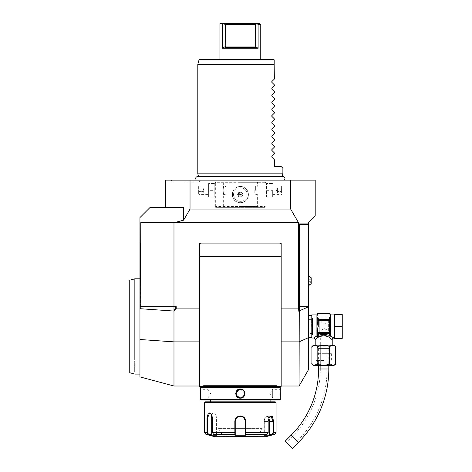 <?xml version="1.0" encoding="UTF-8"?>
<svg xmlns="http://www.w3.org/2000/svg" width="472" height="472" viewBox="0 0 472 472"><rect width="100%" height="100%" fill="white"/><g stroke="black" fill="none" stroke-linecap="round" stroke-linejoin="round"><path stroke-width="0.35" stroke-dasharray="2.36 1.77" d="M225.876 190.34L225.876 193.744L225.876 190.34M225.026 190.34L225.026 186.086L225.026 190.34M223.864 190.34C223.274 184.853 223.274 184.853 223.864 190.34C223.274 184.853 223.274 184.853 223.864 190.34C223.274 195.827 223.274 195.827 223.864 190.34C223.274 195.827 223.274 195.827 223.864 190.34M240.337 202.677C229.905 203.096 229.905 186.098 240.337 186.517C229.905 186.098 229.905 203.096 240.337 202.677A8.083 8.083 0 0 0 248.419 194.594A8.083 8.083 0 0 0 240.337 186.517A8.083 8.083 0 0 0 232.259 194.594A8.083 8.083 0 0 0 240.337 202.677C250.774 203.096 250.774 186.098 240.337 186.517C250.774 186.098 250.774 203.096 240.337 202.677A8.083 8.083 0 0 0 248.419 194.594A8.083 8.083 0 0 0 240.337 186.517A8.083 8.083 0 0 0 232.259 194.594A8.083 8.083 0 0 0 240.337 202.677M240.337 182.688L257.352 182.688L240.337 182.688M240.337 206.506L257.352 206.506L240.337 206.506M240.337 207.355L222.471 207.355L240.337 207.355M265.01 207.355L215.669 207.355L265.01 207.355L265.86 206.506L265.01 207.355M308.399 369.847L308.399 222.672L315.202 215.863L315.202 180.133L190.033 180.133L190.033 209.061L183.626 220.158L174.245 222.672L140.709 222.672L140.709 243.086L139.954 243.086L139.954 376.892M290.646 180.133L290.646 209.061L190.033 209.061M265.01 182.688L265.435 182.263L265.86 182.688L265.86 206.506L265.86 182.688L265.01 181.838L215.669 181.838L214.819 182.688L215.244 182.263L215.669 182.688L265.01 182.688L265.01 206.506L215.669 206.506L215.244 206.931L215.669 207.355L214.819 206.506L214.819 182.688L214.819 206.506L215.244 206.931M199.503 308.9L199.503 256.697L199.503 341.87L199.503 308.9L176.221 308.9L176.221 306.658L173.979 306.658L173.979 222.672L298.505 222.672L290.646 209.061M183.626 220.158L183.626 207.355L165.477 207.355L165.477 180.133L190.033 180.133M240.337 180.133L284.404 180.133L240.337 180.133M183.956 180.133L183.343 180.133L183.956 180.133M182.729 180.133L171.224 180.133L182.729 180.133M186.44 180.133L187.059 180.133L186.44 180.133M308.399 223.887L298.646 223.887L298.646 306.658L299.49 312.434L299.065 312.529L298.505 308.9L281.176 308.9L281.176 256.697L281.176 386.007L281.176 308.9M298.505 222.672L298.505 308.9M165.477 207.355L183.626 207.355L150.161 207.355L139.954 217.568L139.954 243.086L140.709 243.086L139.954 243.086M139.954 360.148L139.954 278.816L139.954 360.148M299.065 312.529L299.065 386.007M308.399 224.371L299.49 224.371L299.49 312.434M308.399 326.459L308.399 315.396L308.399 326.459M308.399 280.71L308.399 285.56L308.399 280.71M298.646 223.887L299.49 224.371M311.797 314.889L311.797 338.029M313.502 338.029L315.502 336.748M315.556 336.713L316.907 335.94L317.975 337.38L319.55 336.642M315.202 339.728L316.104 338.92M316.11 338.914L316.511 338.56M316.712 338.394L317.066 338.099M317.644 337.633L317.969 337.38L317.013 336.052M332.217 345.174L315.202 345.174L332.217 345.174M314.476 345.174L332.943 345.174M311.986 347.162L312.322 346.383M312.971 345.787L313.42 345.575M313.538 345.539L315.709 345.427M317.839 347.481L318.712 346.318M318.877 346.218L328.376 346.129M328.536 346.218L329.132 346.666M333.179 365.363L329.633 363.428L329.839 346.672M330.825 345.693L333.851 345.528M334.135 345.628L335.338 346.843M335.374 346.944L335.498 347.728M317.815 347.728L317.768 363.534M314.47 365.387L314.087 365.346M313.803 365.293L313.485 365.21M313.378 365.175L311.986 363.605M335.433 363.611L334.135 365.139M334.129 365.139L333.81 365.245M333.792 365.251L333.202 365.363M329.603 363.039L329.173 364.054M329.037 364.189L322.329 365.357L317.916 363.534M317.886 363.464L317.815 363.039M314.476 365.593L332.943 365.593M323.709 365.593L328.984 365.593L323.709 365.593M323.709 361.918L328.984 361.918L323.709 361.918M323.709 360.49L316.051 360.49L323.709 360.49M323.709 353.681L331.368 353.681L323.709 353.681M317.65 353.681L329.769 353.681L317.65 353.681L318.093 348.578L329.326 348.578L318.093 348.578M329.769 353.681L329.326 348.578M328.813 348.578L318.606 348.578L328.813 348.578L328.813 365.593M318.606 348.578L318.606 365.593M285.182 441.178L292.398 448.4M286.386 442.382L291.195 447.196L286.386 442.382L292.398 436.37L297.212 441.178L291.195 447.196M320.305 343.474L320.305 368.992A95.279 95.279 0 0 1 292.398 436.37L297.212 441.178A102.088 102.088 0 0 0 327.114 368.992L320.305 368.992L327.114 368.992L327.114 343.474M323.709 335.173L327.114 335.816L323.709 335.173L320.305 335.816L323.709 335.173M329.497 335.816L329.497 317.101L329.497 335.816L327.114 335.816L327.114 368.992M320.305 368.992L320.305 335.816L315.031 335.816L315.031 317.101L315.031 335.816M329.497 317.101L315.031 317.101M329.497 326.459L329.497 318.376L329.497 326.459M315.031 326.459L315.031 317.951L315.031 326.459M318.435 326.459L318.435 317.951L318.435 326.459M324.388 319.692C321.102 319.184 321.102 319.184 324.388 319.692C321.102 319.184 321.102 319.184 324.388 319.692C327.68 319.184 327.68 319.184 324.388 319.692C327.68 319.184 327.68 319.184 324.388 319.692M324.388 333.226C321.102 333.733 321.102 333.733 324.388 333.226C321.102 333.733 321.102 333.733 324.388 333.226C327.68 333.733 327.68 333.733 324.388 333.226C327.68 333.733 327.68 333.733 324.388 333.226M329.497 334.542L328.642 333.692L328.642 319.225L328.642 333.692L326.943 333.692L326.943 329.863L324.388 328.707L321.839 329.863L324.388 328.707L326.943 329.863L329.497 329.863L329.497 323.054L329.497 329.863M308.399 323.054L308.399 329.863L308.399 323.054L321.839 323.054L324.388 324.205L321.839 323.054L321.839 319.225L319.284 319.225L319.284 333.692L319.284 319.225L318.435 318.376M329.497 318.376L328.642 319.225L326.943 319.225L326.943 323.054L324.388 324.205L326.943 323.054L329.497 323.054M308.399 329.863L321.839 329.863L321.839 333.692L319.284 333.692L318.435 334.542M319.562 336.636L328.807 337.061L330.642 338.336M331.073 338.701L331.686 339.244M331.722 339.279L332.105 339.628M328.807 337.061A1.699 0.962 113.4 0 1 329.828 335.592L328.813 333.403L318.606 333.403L317.597 335.592C321.674 334.023 325.751 334.023 329.828 335.592L330.329 336.011L329.45 337.38L330.518 335.94L333.834 337.97M334.601 326.459L334.601 338.371L342.253 338.371L342.253 326.459L334.601 326.459L334.601 314.547L342.253 314.547L342.253 326.459M329.716 318.276L329.662 321.939L329.662 318.7L329.662 319.514L317.756 319.514L317.756 321.939L317.756 318.7L317.756 321.939L316.907 326.459L317.756 331.804M317.756 332.371L317.09 335.952A0.85 0.696 180 0 0 316.907 335.94L317.107 316.818M317.756 313.355L316.907 316.441L317.756 319.514M317.756 313.367L329.662 313.367L330.518 316.441L330.518 314.889M329.792 317.981L330.193 317.048M330.406 316.641L330.518 326.459L330.028 324.583M330.406 336.052A0.85 0.425 55.2 0 0 330.329 336.011L329.662 332.158A0.979 0.85 90 0 1 329.568 332.607L328.813 333.403M329.721 330.028L329.781 329.598M329.798 329.521L330.3 327.261M330.323 327.167L330.518 335.94A0.85 0.696 0 0 0 330.329 335.952M330.017 324.506L329.757 323.155M329.686 322.459L329.662 319.514M317.756 320.311L329.662 320.311M318.606 333.403L317.851 332.607A0.979 0.85 -90 0 1 317.756 332.158M317.851 332.607L329.568 332.607M329.497 333.049A0.85 0.737 -0 0 1 329.149 333.279M317.09 335.952L317.597 335.592A1.699 0.962 66.6 0 1 318.612 337.061M318.27 333.279A0.85 0.737 0 0 1 317.756 332.607L317.756 332.607M311.201 277.76L311.201 283.66M311.201 278.745L311.201 279.725L311.201 278.745L308.653 278.745L308.653 281.69L308.653 278.745L311.201 278.745L311.201 281.69L311.201 279.725L308.653 279.725L308.653 282.675L308.653 279.725L311.201 279.725L311.201 278.745M311.201 282.675L311.201 281.69L311.201 282.675L308.653 282.675L308.653 281.69L308.653 282.675L311.201 282.675L311.201 281.69L308.653 281.69L311.201 281.69L311.201 279.725L311.201 282.675M311.201 279.725L308.653 279.725L311.201 279.725M311.201 281.69L308.653 281.69L311.201 281.69M176.221 306.658L173.979 311.06L173.979 386.007M173.979 222.672L140.774 222.672L140.774 306.658L173.979 306.658L173.979 311.06L176.221 308.9M199.503 341.87L199.503 386.007L199.503 341.87L173.979 341.87L139.954 339.51M173.979 311.06L140.774 308.759L140.774 306.658L140.774 308.759L139.954 308.7M140.774 222.672L174.245 222.672M140.508 306.658L140.508 243.086M203.898 386.35L203.615 385.748L277.064 385.748L276.781 386.35L203.898 386.35L203.615 385.748L203.898 386.35L199.503 386.35L199.503 256.697M276.781 386.35L277.064 385.748L276.781 386.35L281.176 386.35L281.176 256.697M199.503 243.086L201.208 243.086L199.503 243.086L199.503 244.791M281.176 243.086L279.471 243.086A1.699 1.699 0 0 1 281.176 244.791L281.176 243.086M274.303 386.35L266.532 386.35L274.303 386.35M213.509 386.35L267.17 386.35M270.456 386.35L210.223 386.35M270.108 386.385L210.565 386.385M270.108 387.205L210.565 387.199L270.108 387.205M200.865 387.199L279.813 387.199M200.352 388.987L200.694 389.329L200.352 388.987L200.694 389.329L200.694 397.837L200.694 389.329L208.01 389.329L208.01 397.837L200.694 397.837L200.352 398.173M200.47 397.052L200.588 395.265M200.618 394.226L200.624 393.442M200.624 393.087L200.588 391.848M200.535 390.969L200.5 390.456M200.458 389.972L200.423 389.612M200.352 399.454L280.321 399.454M280.285 397.849L280.321 398.173L279.984 397.837L272.668 397.837L272.668 389.329L270.108 393.583L272.668 397.837L272.668 389.329L279.984 389.329L279.984 397.837L279.984 389.329L280.309 389.105M280.22 389.972L280.173 390.521M280.144 390.899L280.085 391.961M280.055 392.969L280.055 393.937M280.055 393.996L280.091 395.271M280.15 396.315L280.226 397.229M280.226 397.253L280.279 397.802M200.352 387.713L280.321 387.713M244.974 393.583L240.337 388.987L235.729 393.105M235.705 393.577L240.337 398.173L244.944 394.061M200.865 399.961L279.813 399.961M240.337 399.961L210.565 399.961L240.337 399.961M205.462 401.831L275.217 401.831M204.606 402.681L276.067 402.681M241.629 416.109L240.337 415.956C236.991 416.292 235.156 418.109 234.844 421.402L234.879 435.213L245.8 435.213L245.835 421.402L242.419 416.357M274.81 434.317L272.291 433.986L273.176 432.671L273.176 421.402L270.987 416.298L269.075 417.667L268.072 421.402L268.072 432.671L267.081 434.317L264.131 435.213L269.595 435.213L272.545 434.317L273.66 432.671L273.66 421.402L272.332 416.416L269.235 417.419L268.167 421.402L268.167 432.671L267.081 434.317L268.072 432.671L268.072 421.402L269.158 417.549M267.081 434.317L245.8 434.317L245.446 433.986L245.446 427.443M245.434 421.101A5.104 5.104 0 0 0 245.405 420.794A5.104 5.104 0 0 1 245.434 421.101L245.399 420.723M245.216 419.897A5.104 5.104 0 0 1 245.298 420.192A5.104 5.104 0 0 0 245.115 419.602A5.104 5.104 0 0 1 245.216 419.897L245.027 419.384M244.508 418.452L244.166 418.021A5.104 5.104 0 0 1 244.366 418.263A5.104 5.104 0 0 0 244.166 418.021M243.452 417.354A5.104 5.104 0 0 0 243.239 417.201A5.104 5.104 0 0 1 243.452 417.354L242.927 417M242.278 416.676L240.602 416.304M240.071 416.304L238.277 416.729M237.853 416.941L237.392 417.23M237.333 417.272L236.549 417.98M235.976 418.747L235.758 419.154M235.746 419.166L235.569 419.59M235.557 419.608A5.104 5.104 0 0 0 235.38 420.198A5.104 5.104 0 0 1 235.557 419.608L235.245 421.101A5.104 5.104 0 0 1 235.268 420.8A5.104 5.104 0 0 0 235.245 421.101M205.869 434.317L208.134 434.317L211.084 435.213L216.548 435.213L213.592 434.317L212.512 432.671L212.512 417.997L211.438 414.015L208.353 413.012L207.013 417.997L207.013 432.671L208.134 434.317L208.388 433.986L211.261 434.865L211.261 417.997A5.104 2.555 90 0 1 213.816 412.894A5.104 2.555 90 0 1 216.371 417.997A5.104 2.555 90 0 0 213.816 412.894L209.692 412.894L207.503 417.997L207.503 432.671L208.388 433.986M211.521 414.145L212.607 417.997L212.607 432.671L213.492 433.986L212.607 432.671L212.607 417.997L211.603 414.268L209.692 412.894L213.816 412.894A5.104 2.555 90 0 0 211.845 414.758M213.592 434.317L216.548 435.213L216.371 417.997L212.607 417.997L216.371 417.997L216.371 434.865L213.492 433.986L213.592 434.317L234.879 434.317L235.233 433.986L235.233 434.865L235.233 428.375M235.675 419.319A5.104 5.104 0 0 1 235.965 418.77A5.104 5.104 0 0 0 235.675 419.319M237.699 417.03A5.104 5.104 0 0 1 238.248 416.746A5.104 5.104 0 0 0 237.699 417.03M238.82 416.528A5.104 5.104 0 0 1 239.121 416.446A5.104 5.104 0 0 0 238.82 416.528M239.723 416.333A5.104 5.104 0 0 1 240.03 416.304A5.104 5.104 0 0 0 239.723 416.333M240.643 416.304A5.104 5.104 0 0 1 240.95 416.333A5.104 5.104 0 0 0 240.643 416.304M241.558 416.446A5.104 5.104 0 0 1 241.853 416.528A5.104 5.104 0 0 0 241.558 416.446M242.431 416.746A5.104 5.104 0 0 1 242.98 417.03A5.104 5.104 0 0 0 242.431 416.746M244.714 418.77A5.104 5.104 0 0 1 244.997 419.319A5.104 5.104 0 0 0 244.714 418.77M245.8 435.213L245.446 433.957M245.446 432.777L268.167 432.671M214.819 436.712L265.86 436.712M272.291 433.986L269.412 434.865L269.412 421.402A5.104 2.555 -90 0 0 266.863 416.298A5.104 2.555 -90 0 0 264.308 421.402L264.308 434.865L267.187 433.986L264.131 435.213L264.308 421.402A5.104 2.555 -90 0 1 266.863 416.298A5.104 2.555 -90 0 1 268.833 418.162M269.412 434.865L269.595 435.213M245.446 434.865L245.446 428.375M234.844 421.402L235.233 421.402L235.233 433.957M234.879 435.213L235.233 434.865M211.084 435.213L211.261 434.865M235.233 432.777L212.512 432.671M240.337 436.712L257.948 436.712L240.337 436.712M222.731 436.712L223.067 436.334L240.337 436.334L223.067 436.334L218.477 428.375L262.202 428.375L257.606 436.334L240.337 436.334L257.606 436.37L223.067 436.37L257.606 436.37L257.948 436.712M262.202 428.375L218.477 428.375M240.337 389.329A4.254 4.254 0 0 1 244.59 393.583A4.254 4.254 0 0 1 240.337 397.837A4.254 4.254 0 0 1 236.083 393.583A4.254 4.254 0 0 1 240.337 389.329L240.337 388.987M208.01 389.329L208.01 397.837L210.565 393.583L208.01 389.329M134.85 292.77L134.85 361.298M134.85 362.413L134.85 363.481M134.85 364.502L134.85 365.481M134.85 366.414L134.85 367.293M134.85 371.995L134.85 374.101M129.747 280.185L129.747 372.732M282.203 176.357L198.476 176.357M282.875 173.838L197.803 173.838M199.821 59.33L273.518 59.33L274.191 59.962L274.167 64.434L197.803 64.434M274.167 64.434L274.368 79.066L271.837 81.597L271.837 82.323L274.368 84.854L274.368 85.869L271.837 88.406L271.837 89.125L274.368 91.662L274.368 92.677L271.837 95.208L271.837 95.934L274.368 98.465L274.368 99.48L271.837 102.017L271.837 102.737L274.368 105.274L274.368 106.288L271.837 108.82L271.837 109.545L274.368 112.076L274.368 113.091L271.837 115.628L271.837 116.348L274.368 118.885L274.368 119.9L271.837 122.431L271.837 123.157L274.368 125.688L274.368 126.708L271.837 129.239L271.837 129.959L274.368 132.496L274.368 133.511L271.837 136.048L271.837 136.768L274.368 139.299L274.368 140.32L271.837 142.851L271.837 143.571L274.368 146.108L274.368 147.122L271.837 149.659L271.837 150.379L274.368 152.91L274.368 153.931L271.837 156.462L271.837 157.182L274.368 159.719L274.368 166.522L281.176 166.522L282.875 168.221M271.837 156.462L271.837 157.182M271.837 149.659L271.837 150.379M271.837 142.851L271.837 143.571M271.837 136.048L271.837 136.768M271.837 129.239L271.837 129.959M271.837 122.431L271.837 123.157M271.837 115.628L271.837 116.348M271.837 108.82L271.837 109.545M271.837 102.017L271.837 102.737M271.837 95.208L271.837 95.934M271.837 88.406L271.837 89.125M271.837 81.597L271.837 82.323M274.09 59.696L273.518 59.33L274.09 59.69M219.922 59.33L260.756 59.33L219.922 59.33M259.907 23.6L257.033 23.6L255.311 24.45L255.193 46.398L258.119 48.274L258.119 24.45L260.756 24.45M219.922 23.6L222.56 23.6L222.56 48.274L225.433 46.445M222.56 23.6L225.362 24.45L225.221 47.418L255.558 47.412M257.033 23.6L223.026 23.6M255.311 24.45L225.362 24.45M225.055 47.401L255.458 47.418L225.221 47.418M185.82 181.838L199.432 181.838L185.82 181.838M215.244 182.263L215.669 181.838L265.01 181.838L265.435 182.263M240.337 181.838L222.471 181.838L240.337 181.838M214.819 190.34L214.819 196.671L214.819 190.34M265.01 206.506L265.435 206.931M265.86 190.34L265.86 196.671L265.86 190.34M215.669 206.506L215.669 182.688M256.815 190.34C257.405 184.853 257.405 184.853 256.815 190.34C257.405 184.853 257.405 184.853 256.815 190.34C257.405 195.827 257.405 195.827 256.815 190.34C257.405 195.827 257.405 195.827 256.815 190.34M233.534 194.594A6.809 6.809 0 0 1 240.337 187.791A6.809 6.809 0 0 1 247.145 194.6A6.809 6.809 0 0 1 240.337 201.402A6.809 6.809 0 0 1 233.534 194.594A6.809 6.809 0 0 0 240.337 201.402A6.809 6.809 0 0 0 247.145 194.6A6.809 6.809 0 0 0 240.342 187.791A6.809 6.809 0 0 0 233.534 194.594M238.92 197.054L237.499 194.594L238.92 192.139L241.758 192.139L243.18 194.594L241.758 197.054L238.92 197.054L237.811 194.594L239.074 192.411L241.599 192.411L242.862 194.594L241.599 196.783L239.074 196.783L237.811 194.594L239.074 192.411L240.313 194.552M237.499 194.594L240.289 194.594M241.758 197.054L239.074 196.783L240.313 194.641M243.18 194.594L241.599 196.783L240.366 194.641M241.758 192.139L242.862 194.594L240.39 194.594M238.92 192.139L241.599 192.411L240.366 194.552M255.653 190.34L255.653 186.086L255.653 190.34M254.803 190.34L254.803 193.744L254.803 190.34M266.479 197.148L266.479 190.34L266.479 197.148L272.049 197.148L272.049 190.34L266.479 190.34L266.479 183.537L266.479 190.34L272.049 190.34L272.049 183.537L266.479 183.537L272.049 183.537L272.049 197.148L266.479 197.148M272.668 190.34L272.668 196.671L272.668 190.34M281.601 190.34L281.601 186.086L281.601 190.34M282.026 190.34L282.026 194.169L282.026 190.34M282.026 187.325L282.026 188.835L282.026 187.325L281.589 187.827L281.589 191.602L281.589 187.827L277.43 187.827L276.509 190.34L277.43 192.859L277.43 191.602L281.589 191.602L281.589 192.859L281.589 191.602L282.026 191.85L282.026 188.835L282.026 193.361L282.026 191.85L281.589 191.602L277.43 191.602L276.509 190.34L277.43 189.083L282.026 188.835L277.43 189.083L277.43 187.827L277.43 189.083L276.509 190.34L277.43 191.602L277.43 189.083L277.43 192.859L281.589 192.859L282.026 193.361M214.2 190.34L214.2 197.148L214.2 183.537L214.2 190.34L208.63 190.34L208.63 183.537L208.63 197.148L208.63 190.34L214.2 190.34M214.2 183.537L208.63 183.537L214.2 183.537M214.2 197.148L208.63 197.148L214.2 197.148M208.01 190.34L208.01 196.671L208.01 190.34M199.078 190.34L199.078 186.086L199.078 190.34M198.653 190.34L198.653 194.169L198.653 190.34M198.653 187.325L198.653 188.835L198.653 187.325L199.09 187.827L199.09 191.602L199.09 187.827L203.249 187.827L204.164 190.34L203.249 192.859L203.249 191.602L199.09 191.602L199.09 192.859L199.09 191.602L198.653 191.85L198.653 188.835L198.653 193.361L198.653 191.85L199.09 191.602L203.249 191.602L204.164 190.34L203.249 189.083L198.653 188.835L203.249 189.083L203.249 187.827L203.249 189.083L204.164 190.34L203.249 191.602L203.249 189.083L203.249 192.859L199.09 192.859L198.653 193.361M312.482 326.459L312.482 318.547L312.482 326.459M309.077 326.459L309.077 319.397L309.077 326.459M312.482 317.951L312.482 334.967L312.482 317.951L309.077 317.951L309.077 334.967L309.077 317.951M309.077 334.967L312.482 334.967M308.399 337.687L299.065 341.87L281.176 341.87M308.399 306.877L299.136 310.924M298.646 306.658L308.399 306.658M318.606 368.992L328.813 368.992M291.195 435.166L298.416 442.382M316.907 316.441L316.907 314.889M308.399 285.56L308.735 285.56L308.735 275.86L308.735 285.56L308.735 275.86L308.399 275.86M276.067 432.671L273.176 432.671M268.167 421.402L264.308 421.402L268.167 421.402M273.66 421.402L269.412 421.402M245.835 421.402L245.446 421.402M240.337 415.956L240.337 416.298M207.503 432.671L204.606 432.671M207.013 417.997L211.261 417.997M240.337 398.173L240.337 397.837M199.001 59.962L274.191 59.962M255.311 46.061L225.362 46.061M311.632 326.459L311.632 319.397L311.632 326.459M225.876 193.744L225.026 194.594L223.327 194.594L223.327 206.506L222.471 207.355M225.876 186.941L225.026 186.086L223.327 186.086L223.327 182.688L222.471 181.838M318.435 365.593L318.435 361.918L316.051 360.49L316.051 353.681M331.368 353.681L331.368 360.49L328.984 361.918L328.984 365.593M315.031 334.967L318.435 334.967M315.031 317.951L318.435 317.951M266.863 416.298L270.987 416.298L266.863 416.298M280.321 388.987L279.984 389.329L280.321 388.987M280.321 398.173L279.984 397.837L280.321 398.173M200.411 180.133L199.432 181.838M171.224 180.133L172.209 181.838M258.202 181.838L257.352 182.688L257.352 186.086L255.653 186.086L254.803 186.941M258.202 207.355L257.352 206.506L257.352 194.594L255.653 194.594L254.803 193.744M265.86 196.671L266.055 197.148M265.86 184.015L266.055 183.537M272.668 184.015L272.474 183.537M272.668 196.671L272.474 197.148M272.668 194.594L281.601 194.594L282.026 194.169M272.668 186.086L281.601 186.086L282.026 186.517M214.819 196.671L214.624 197.148M214.819 184.015L214.624 183.537M208.01 184.015L208.205 183.537M208.01 196.671L208.205 197.148M208.01 194.594L199.078 194.594L198.653 194.169M208.01 186.086L199.078 186.086L198.653 186.517M309.077 319.397L311.632 319.397L312.482 318.547M312.482 334.371L311.632 333.521L309.077 333.521"/><path stroke-width="0.71" d="M165.477 207.355L165.477 180.133L315.202 180.133L315.202 215.863L308.399 222.672L308.399 369.847L299.065 386.007L299.49 224.371L298.646 223.887L308.399 223.887M185.82 180.133L185.195 180.133L185.82 180.133M183.343 180.133L182.729 180.133L183.343 180.133M188.298 180.133L188.906 180.133L188.298 180.133M299.065 312.529L298.505 308.9L298.505 222.672L290.646 209.061L290.646 180.133M298.646 223.887L298.646 306.658L299.49 312.434M140.774 222.672L140.709 243.086L139.954 243.086L139.954 308.7L140.774 308.759L140.774 222.672L174.245 222.672L183.626 220.158L190.033 209.061L290.646 209.061M174.245 222.672L298.505 222.672M190.033 180.133L190.033 209.061M139.954 243.086L139.954 217.568L150.161 207.355L183.626 207.355L183.626 220.158M199.503 386.007L173.979 386.007L139.954 376.892L139.954 308.7M173.979 386.007L173.979 311.06L140.774 308.759L140.508 243.086M173.979 311.06L176.221 306.658L176.221 308.9L173.979 311.06L173.979 222.672M199.503 308.9L176.221 308.9M199.503 243.086L199.503 386.35L281.176 386.35L281.176 243.086L281.176 256.697L199.503 256.697L199.503 243.086L281.176 243.086L281.176 244.791A1.699 1.699 0 0 0 279.471 243.086L199.503 243.086L199.503 244.791A1.699 1.699 0 0 1 201.208 243.086L200.924 243.109M298.505 308.9L281.176 308.9M299.49 224.371L308.399 224.371M332.217 345.174L332.217 339.728L328.807 337.061C325.409 335.492 322.01 335.492 318.612 337.061L317.597 335.592L318.606 333.403L328.813 333.403L329.828 335.592C325.751 334.023 321.674 334.023 317.597 335.592L317.09 336.011L317.756 330.978L316.907 326.459L317.756 321.939L317.756 318.7L316.907 316.441L316.907 314.889L311.797 314.889L311.797 338.029L313.502 338.029A1.699 1.699 -132.6 0 1 315.202 339.728L317.969 337.386L316.907 335.94L313.502 338.029M317.066 338.099L317.644 337.633M315.202 345.174L315.202 339.728M318.612 337.061L317.975 337.38L317.013 336.052M329.592 347.569L329.603 347.711C328.311 344.843 336.79 344.843 335.498 347.728A2.555 2.555 0 0 0 332.943 345.174L314.476 345.174A2.555 2.555 0 0 0 311.921 347.728L311.986 347.162M329.603 363.039L329.603 347.716C332.182 344.843 315.231 344.843 317.815 347.728C319.107 344.843 310.629 344.843 311.921 347.728L311.921 363.039C310.623 365.924 319.113 365.924 317.815 363.039C315.243 365.924 332.188 365.924 329.603 363.039C328.317 365.924 336.79 365.924 335.498 363.039L335.433 363.611M312.322 346.383L312.971 345.787M315.709 345.427L316.122 345.516M316.411 345.61L317.786 347.333M329.132 346.666L329.527 347.28M329.839 346.672L330.825 345.693M317.768 363.534L314.47 365.387M311.986 363.605L311.921 363.039A2.555 2.555 0 0 0 314.476 365.593L332.943 365.593A2.555 2.555 0 0 0 335.498 363.039L335.498 347.728M317.815 347.728L317.815 363.039M328.813 365.593L328.813 368.992A103.787 103.787 0 0 1 298.416 442.382L292.398 448.4L285.182 441.178L291.195 435.166A93.58 93.58 0 0 0 318.606 368.992L318.606 365.593M330.642 338.336L331.073 338.701M334.601 338.029L333.916 338.029L330.518 335.94L329.45 337.38L330.406 336.052M334.601 326.459L334.601 314.547L342.253 314.547L342.253 326.459L334.601 326.459L334.601 338.371L342.253 338.371L342.253 326.459M317.09 335.952A0.85 0.696 -0 0 0 316.907 335.94L316.907 316.441L317.756 313.355L329.662 313.355L330.518 316.441L329.662 318.7L329.662 320.311L317.756 320.311M329.662 320.311L330.518 326.459L329.662 330.978L330.329 335.952A0.85 0.696 180 0 1 330.518 335.94L330.518 314.889L329.662 314.039M317.756 332.158A0.979 0.85 90 0 0 317.851 332.607L329.568 332.607A0.979 0.85 -90 0 0 329.662 332.158L329.662 332.607A0.85 0.737 -0 0 1 329.497 333.049M328.813 333.403L329.149 333.279A0.85 0.737 -0 0 0 329.662 332.607L329.662 330.978M329.149 333.279L329.568 332.607M330.329 336.011L329.828 335.592A1.699 0.962 -66.6 0 0 328.807 337.061M317.756 332.607L317.756 332.607A0.85 0.737 0 0 0 318.27 333.279L318.606 333.403M317.756 331.804L317.756 332.371M317.851 332.607L318.27 333.279M330.193 317.048L330.406 316.641M317.756 319.514L329.662 319.514M317.756 313.367L329.662 313.367M329.668 330.689L329.721 330.028M329.757 323.155L329.686 322.459M311.201 283.66L311.201 277.76L308.735 275.86L308.735 285.56L311.201 283.66L308.399 285.56M277.064 385.748L276.781 386.35L277.064 385.748L203.615 385.748L203.898 386.35L203.615 385.748M213.509 386.35L267.17 386.35M280.321 387.713L279.813 387.199L200.865 387.199L200.352 387.713L200.352 388.987C200.647 388.716 200.647 398.445 200.352 398.173L200.352 399.454L280.321 399.454L280.321 387.713L200.352 387.713M240.337 388.987C246.331 388.727 246.307 398.451 240.337 398.173C234.342 398.433 234.372 388.716 240.337 388.987L240.337 389.329C234.855 389.04 234.867 398.132 240.337 397.837C245.823 398.12 245.806 389.034 240.337 389.329C245.823 389.04 245.806 398.132 240.337 397.837C234.855 398.12 234.867 389.034 240.337 389.329A4.254 4.254 0 0 0 236.083 393.583A4.254 4.254 0 0 0 240.337 397.837A4.254 4.254 0 0 0 244.59 393.583A4.254 4.254 0 0 0 240.337 389.329M200.352 398.173L200.388 397.878M200.405 397.737L200.47 397.052M200.588 395.265L200.618 394.226M200.624 393.442L200.624 393.087M200.588 391.848L200.535 390.969M200.5 390.456L200.458 389.972M280.25 389.642L280.22 389.972M280.173 390.521L280.144 390.899M280.085 391.961L280.055 392.969M280.091 395.271L280.15 396.315M235.729 393.105L235.705 393.577M244.944 394.061L244.974 393.583M200.352 399.454L200.865 399.961L279.813 399.961L280.321 399.454M204.606 402.681L276.067 402.681L275.217 401.831L205.462 401.831L204.606 402.681L204.606 432.671L207.013 432.671L207.013 417.997L208.347 413.012L211.444 414.015L212.512 417.997L212.512 432.671L213.592 434.317L216.548 435.213L211.084 435.213L208.134 434.317L207.013 432.671L207.503 432.671L207.503 417.997L209.692 412.894L211.521 414.145M269.158 417.549L270.987 416.298L273.176 421.402L273.176 432.671L276.067 432.671L274.81 434.317L272.545 434.317L269.595 435.213L264.131 435.213L267.081 434.317L245.8 434.317L245.8 435.213L234.879 435.213L234.844 421.402C235.156 418.109 236.991 416.292 240.337 415.956C243.688 416.292 245.523 418.109 245.835 421.402L245.8 434.317L245.446 433.986L245.446 434.865L245.446 421.402L245.446 432.671L268.167 432.671L268.167 421.402L269.235 417.419L272.326 416.416L273.66 421.402L273.66 432.671L272.545 434.317L272.291 433.986L269.412 434.865L269.412 421.402A5.104 2.555 -90 0 0 268.833 418.162M242.419 416.357L241.629 416.109M267.081 434.317L268.167 432.671M273.176 432.671L272.291 433.986M245.446 427.443L245.434 421.101A5.104 5.104 0 0 1 245.446 421.402A5.104 5.104 0 0 0 245.434 421.101M245.399 420.723L245.216 419.897M245.027 419.384L244.508 418.452M244.166 418.021A5.104 5.104 0 0 0 243.953 417.797A5.104 5.104 0 0 1 244.166 418.021L243.841 417.69M242.927 417L242.278 416.676M240.602 416.304L240.071 416.304M238.277 416.729L237.853 416.941M236.313 418.263A5.104 5.104 0 0 0 236.301 418.275A5.104 5.104 0 0 1 236.313 418.263L235.976 418.747M213.592 434.317L234.879 434.317L235.233 433.986L235.233 421.402A5.104 5.104 0 0 1 235.245 421.101L235.233 421.402C235.534 418.31 237.233 416.611 240.337 416.298C243.446 416.605 245.145 418.31 245.446 421.402L245.446 428.375M204.606 432.671L205.869 434.317L208.134 434.317L208.388 433.986L207.503 432.671M235.268 420.8A5.104 5.104 0 0 1 235.38 420.198A5.104 5.104 0 0 0 235.268 420.8M239.121 416.446A5.104 5.104 0 0 1 239.723 416.333A5.104 5.104 0 0 0 239.121 416.446M240.03 416.304A5.104 5.104 0 0 1 240.643 416.304A5.104 5.104 0 0 0 240.03 416.304M240.95 416.333A5.104 5.104 0 0 1 241.558 416.446A5.104 5.104 0 0 0 240.95 416.333M245.363 420.493A5.104 5.104 0 0 1 245.405 420.794A5.104 5.104 0 0 0 245.363 420.493M245.446 433.88L245.446 432.96M245.8 435.213L245.446 434.865M274.81 434.317L265.86 436.712L214.819 436.712L205.869 434.317M269.595 435.213L269.412 434.865M235.245 421.101A5.104 5.104 0 0 0 235.233 421.402L235.233 428.375M211.084 435.213L211.261 434.865L208.388 433.986M211.261 434.865L211.261 417.997A5.104 2.555 90 0 1 211.845 414.758M235.233 434.865L235.233 433.986L234.879 435.213M235.233 433.88L235.233 432.96M212.512 432.671L235.233 432.671L235.233 421.402L234.844 421.402M134.85 361.298L134.85 362.413M134.85 363.481L134.85 364.502M134.85 365.481L134.85 366.414M134.85 367.293L134.85 371.995M134.85 360.148C134.85 378.609 134.85 378.609 134.85 360.148L134.85 278.816L139.954 278.816M139.954 374.101L134.85 374.101L129.747 372.732L129.747 280.185L134.85 278.816M198.476 176.357L197.803 173.838L282.875 173.838L282.203 176.357M197.803 173.838L197.803 64.434L274.173 64.434L274.191 59.962L274.167 64.434M282.875 173.838L282.875 168.221L281.176 166.522L274.368 166.522L274.368 159.719L271.837 157.182L271.837 156.462L271.837 157.182L271.837 156.462L271.837 157.182L271.837 156.462L271.837 157.182L271.837 156.462L271.837 157.182L271.837 156.462L271.837 157.182L271.837 156.462L271.837 157.182L271.837 156.462L271.837 157.182L271.837 156.462L271.837 157.182L271.837 156.462L271.837 157.182L271.837 156.462L271.837 157.182L271.837 156.462L271.837 157.182L271.837 156.462L271.837 157.182L271.837 156.462L271.837 157.182L271.837 156.462L271.837 157.182L271.837 156.462L274.368 153.931L274.368 152.91L271.837 150.379L271.837 149.659L271.837 150.379L271.837 149.659L271.837 150.379L271.837 149.659L271.837 150.379L271.837 149.659L271.837 150.379L271.837 149.659L271.837 150.379L271.837 149.659L271.837 150.379L271.837 149.659L271.837 150.379L271.837 149.659L271.837 150.379L271.837 149.659L271.837 150.379L271.837 149.659L271.837 150.379L271.837 149.659L271.837 150.379L271.837 149.659L271.837 150.379L271.837 149.659L271.837 150.379L271.837 149.659L271.837 150.379L271.837 149.659L274.368 147.122L274.368 146.108L271.837 143.571L271.837 142.851L271.837 143.571L271.837 142.851L271.837 143.571L271.837 142.851L271.837 143.571L271.837 142.851L271.837 143.571L271.837 142.851L271.837 143.571L271.837 142.851L271.837 143.571L271.837 142.851L271.837 143.571L271.837 142.851L271.837 143.571L271.837 142.851L271.837 143.571L271.837 142.851L271.837 143.571L271.837 142.851L271.837 143.571L271.837 142.851L271.837 143.571L271.837 142.851L271.837 143.571L271.837 142.851L271.837 143.571L271.837 142.851L274.368 140.32L274.368 139.299L271.837 136.768L271.837 136.048L271.837 136.768L271.837 136.048L271.837 136.768L271.837 136.048L271.837 136.768L271.837 136.048L271.837 136.768L271.837 136.048L271.837 136.768L271.837 136.048L271.837 136.768L271.837 136.048L271.837 136.768L271.837 136.048L271.837 136.768L271.837 136.048L271.837 136.768L271.837 136.048L271.837 136.768L271.837 136.048L271.837 136.768L271.837 136.048L271.837 136.768L271.837 136.048L271.837 136.768L271.837 136.048L271.837 136.768L271.837 136.048L274.368 133.511L274.368 132.496L271.837 129.959L271.837 129.239L271.837 129.959L271.837 129.239L271.837 129.959L271.837 129.239L271.837 129.959L271.837 129.239L271.837 129.959L271.837 129.239L271.837 129.959L271.837 129.239L271.837 129.959L271.837 129.239L271.837 129.959L271.837 129.239L271.837 129.959L271.837 129.239L271.837 129.959L271.837 129.239L271.837 129.959L271.837 129.239L271.837 129.959L271.837 129.239L271.837 129.959L271.837 129.239L271.837 129.959L271.837 129.239L271.837 129.959L271.837 129.239L274.368 126.708L274.368 125.688L271.837 123.157L271.837 122.431L271.837 123.157L271.837 122.431L271.837 123.157L271.837 122.431L271.837 123.157L271.837 122.431L271.837 123.157L271.837 122.431L271.837 123.157L271.837 122.431L271.837 123.157L271.837 122.431L271.837 123.157L271.837 122.431L271.837 123.157L271.837 122.431L271.837 123.157L271.837 122.431L271.837 123.157L271.837 122.431L271.837 123.157L271.837 122.431L271.837 123.157L271.837 122.431L271.837 123.157L271.837 122.431L271.837 123.157L271.837 122.431L274.368 119.9L274.368 118.885L271.837 116.348L271.837 115.628L271.837 116.348L271.837 115.628L271.837 116.348L271.837 115.628L271.837 116.348L271.837 115.628L271.837 116.348L271.837 115.628L271.837 116.348L271.837 115.628L271.837 116.348L271.837 115.628L271.837 116.348L271.837 115.628L271.837 116.348L271.837 115.628L271.837 116.348L271.837 115.628L271.837 116.348L271.837 115.628L271.837 116.348L271.837 115.628L271.837 116.348L271.837 115.628L271.837 116.348L271.837 115.628L271.837 116.348L271.837 115.628L274.368 113.091L274.368 112.076L271.837 109.545L271.837 108.82L271.837 109.545L271.837 108.82L271.837 109.545L271.837 108.82L271.837 109.545L271.837 108.82L271.837 109.545L271.837 108.82L271.837 109.545L271.837 108.82L271.837 109.545L271.837 108.82L271.837 109.545L271.837 108.82L271.837 109.545L271.837 108.82L271.837 109.545L271.837 108.82L271.837 109.545L271.837 108.82L271.837 109.545L271.837 108.82L271.837 109.545L271.837 108.82L271.837 109.545L271.837 108.82L271.837 109.545L271.837 108.82L274.368 106.288L274.368 105.274L271.837 102.737L271.837 102.017L271.837 102.737L271.837 102.017L271.837 102.737L271.837 102.017L271.837 102.737L271.837 102.017L271.837 102.737L271.837 102.017L271.837 102.737L271.837 102.017L271.837 102.737L271.837 102.017L271.837 102.737L271.837 102.017L271.837 102.737L271.837 102.017L271.837 102.737L271.837 102.017L271.837 102.737L271.837 102.017L271.837 102.737L271.837 102.017L271.837 102.737L271.837 102.017L271.837 102.737L271.837 102.017L271.837 102.737L271.837 102.017L274.368 99.48L274.368 98.465L271.837 95.934L271.837 95.208L271.837 95.934L271.837 95.208L271.837 95.934L271.837 95.208L271.837 95.934L271.837 95.208L271.837 95.934L271.837 95.208L271.837 95.934L271.837 95.208L271.837 95.934L271.837 95.208L271.837 95.934L271.837 95.208L271.837 95.934L271.837 95.208L271.837 95.934L271.837 95.208L271.837 95.934L271.837 95.208L271.837 95.934L271.837 95.208L271.837 95.934L271.837 95.208L271.837 95.934L271.837 95.208L271.837 95.934L271.837 95.208L274.368 92.677L274.368 91.662L271.837 89.125L271.837 88.406L271.837 89.125L271.837 88.406L271.837 89.125L271.837 88.406L271.837 89.125L271.837 88.406L271.837 89.125L271.837 88.406L271.837 89.125L271.837 88.406L271.837 89.125L271.837 88.406L271.837 89.125L271.837 88.406L271.837 89.125L271.837 88.406L271.837 89.125L271.837 88.406L271.837 89.125L271.837 88.406L271.837 89.125L271.837 88.406L271.837 89.125L271.837 88.406L271.837 89.125L271.837 88.406L271.837 89.125L271.837 88.406L274.368 85.869L274.368 84.854L271.837 82.323L271.837 81.597L271.837 82.323L271.837 81.597L271.837 82.323L271.837 81.597L271.837 82.323L271.837 81.597L271.837 82.323L271.837 81.597L271.837 82.323L271.837 81.597L271.837 82.323L271.837 81.597L271.837 82.323L271.837 81.597L271.837 82.323L271.837 81.597L271.837 82.323L271.837 81.597L271.837 82.323L271.837 81.597L271.837 82.323L271.837 81.597L271.837 82.323L271.837 81.597L271.837 82.323L271.837 81.597L271.837 82.323L271.837 81.597L274.368 79.066L274.09 59.69M274.191 59.962L199.001 59.962L199.821 59.33L273.518 59.33L274.09 59.696M225.48 46.398L222.56 48.274L258.119 48.274L255.193 46.398L255.458 47.418L225.221 47.418L225.362 24.45L223.026 23.6L259.907 23.6L260.756 24.45L258.119 24.45L258.119 48.274L222.56 48.274L222.56 23.6L219.922 23.6L219.922 59.33M260.756 24.45L260.756 59.33M257.033 23.6L258.119 24.45L257.134 23.789L255.311 24.45L225.362 24.45M223.026 23.6L222.56 23.6M255.458 47.418L255.311 24.45M140.508 306.658L176.221 306.658M308.399 337.687L299.065 341.87L281.176 341.87M308.399 306.877L299.136 310.924M298.646 306.658L308.399 306.658M328.813 368.992L318.606 368.992M298.416 442.382L291.195 435.166M333.916 338.029A1.699 1.699 132.6 0 0 332.217 339.728M199.503 341.87L173.979 341.87L139.954 339.51M245.835 421.402L245.446 421.402M273.66 421.402L269.412 421.402M207.013 417.997L211.261 417.997M240.337 415.956L240.337 416.298M240.337 398.173L240.337 397.837M255.311 46.061L225.362 46.061M299.065 386.007L281.176 386.007M308.399 337.515L311.797 337.515M308.399 315.396L311.797 315.396M334.601 314.889L330.518 314.889M316.907 314.889L317.756 314.039M308.399 275.86L311.201 277.76M270.108 386.385L270.108 387.205M210.565 386.385L210.565 387.205M210.565 399.961L210.565 401.831M270.108 399.961L270.108 401.831M276.067 402.681L276.067 432.671M284.404 180.133C285.507 178.18 284.97 176.917 282.799 176.357L197.88 176.357C195.709 176.917 195.172 178.18 196.275 180.133M199.001 59.962L197.803 64.434"/></g></svg>

